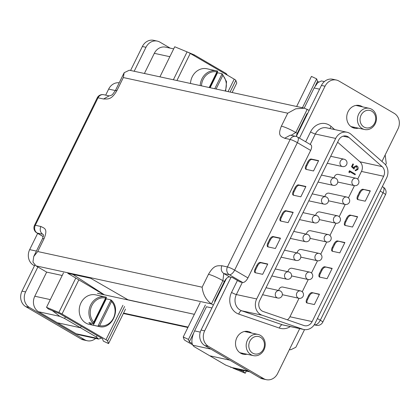 <?xml version="1.0" encoding="UTF-8"?>
<svg xmlns="http://www.w3.org/2000/svg" width="420" height="420" viewBox="0 0 420 420"><rect width="100%" height="100%" fill="white"/><g stroke="black" fill="none" stroke-linecap="round" stroke-linejoin="round"><path stroke-width="0.63" d="M81.239 326.256L80.493 327.768L57.404 322.76L80.493 327.768L81.239 326.256M229.735 360.129L209.811 355.808L229.735 360.129M186.995 51.849L194.313 54.91L210.189 64.192L209.837 64.906L210.189 64.192L226.065 73.474L227.456 75.206M72.859 274.402L104.375 294.814L97.451 293.312L103.987 294.562M103.913 294.714L67.793 273.305L90.657 278.26L128.394 300.022L194.371 314.328L127.995 299.791M104.375 294.814L127.932 299.922L124.745 297.922M101.435 338.069L98.585 339.066L78.855 334.787A11.623 10.148 -77.8 0 1 76.235 333.764L38.572 311.75A11.623 10.148 -77.8 0 1 34.792 296.231L50.327 299.602M225.713 74.188L226.065 73.474M249.805 371.863L234.633 368.571L225.687 365.09L193.935 346.526L192.827 345.203C191.147 342.148 191.735 337.376 194.591 330.887L200.256 332.115M98.585 339.066L96.374 337.045L64.617 318.486L59.813 316.355L52.353 310.674M96.374 337.045L97.114 335.538M385.581 164.892L386.258 163.517L385.166 154.948M289.475 349.414L290.671 349.792L295.827 347.298L304.526 329.621M95.618 338.425A11.623 10.148 -77.8 0 1 87.245 340.746A11.623 10.148 -77.8 0 1 84.62 339.722L29.379 307.43A11.623 10.148 -77.8 0 1 25.604 291.916L37.873 266.978M134.18 71.264L145.976 47.287A11.623 10.148 -77.8 0 1 157.3 41.108A11.623 10.148 -77.8 0 1 159.92 42.131L170.195 48.137M87.245 340.746L83.638 339.964A11.623 10.148 -77.8 0 1 81.018 338.94L25.778 306.647A11.623 10.148 -77.8 0 1 22.003 291.133L34.834 265.052M130.573 70.481L142.37 46.505A11.623 10.148 -77.8 0 1 153.699 40.325L157.3 41.108M34.524 265.682A11.623 10.148 -77.8 0 1 29.668 249.627L37.658 233.384M105.683 95.135L108.654 89.098A11.623 10.148 -77.8 0 1 119.212 82.787M356.837 178.584A3.78 3.297 102.2 0 0 355.987 178.253L338.252 174.405A3.78 3.297 102.2 0 0 334.157 177.828M347.597 197.363A3.78 3.297 102.2 0 0 346.747 197.033L329.012 193.184A3.78 3.297 102.2 0 0 324.917 196.602M338.357 216.143A3.78 3.297 102.2 0 0 337.507 215.806L319.772 211.964A3.78 3.297 102.2 0 0 315.677 215.381M329.117 234.916A3.78 3.297 102.2 0 0 328.267 234.586L310.532 230.738A3.78 3.297 102.2 0 0 306.437 234.161M319.877 253.696A3.78 3.297 102.2 0 0 319.027 253.365L301.292 249.517A3.78 3.297 102.2 0 0 297.197 252.934M310.637 272.475A3.78 3.297 102.2 0 0 309.787 272.139L292.052 268.296A3.78 3.297 102.2 0 0 287.957 271.714M301.397 291.249A3.78 3.297 102.2 0 0 300.547 290.918L282.812 287.07A3.78 3.297 102.2 0 0 278.717 290.493M259.649 300.683A7.749 6.767 102.2 0 0 262.164 311.026A7.749 6.767 102.2 0 0 263.245 311.519L303.907 325.51A7.749 6.767 102.2 0 0 304.579 325.7A7.749 6.767 102.2 0 0 312.128 321.578L383.644 176.243A7.749 6.767 102.2 0 0 382.1 166.603L348.91 137.424A7.749 6.767 102.2 0 0 346.19 136.038A7.749 6.767 102.2 0 0 338.635 140.154L259.649 300.683M260.474 314.47A11.623 10.148 102.2 0 0 262.085 315.215L302.752 329.207A11.623 10.148 102.2 0 0 303.755 329.485A11.623 10.148 102.2 0 0 315.084 323.306L386.6 177.97A11.623 10.148 102.2 0 0 384.284 163.511L351.094 134.332A11.623 10.148 102.2 0 0 347.009 132.248A11.623 10.148 102.2 0 0 335.685 138.427L256.694 298.956A11.623 10.148 102.2 0 0 260.474 314.47M352.716 127.627A11.623 10.148 102.2 0 0 354.816 127.391M359 106.097A11.623 10.148 102.2 0 0 358.423 105.725A11.623 10.148 102.2 0 0 357.562 105.284M362.607 106.874A11.623 10.148 102.2 0 0 362.024 106.507A11.623 10.148 102.2 0 0 359.405 105.483A11.623 10.148 102.2 0 0 347.461 113.143A11.623 10.148 102.2 0 0 351.855 127.181A11.623 10.148 102.2 0 0 354.475 128.205A11.623 10.148 102.2 0 0 358.418 128.173M241.5 353.645A11.623 10.148 102.2 0 0 243.38 353.456M247.978 332.252A11.623 10.148 102.2 0 0 247.207 331.748A11.623 10.148 102.2 0 0 246.346 331.301M251.585 333.034A11.623 10.148 102.2 0 0 250.808 332.53A11.623 10.148 102.2 0 0 248.189 331.506A11.623 10.148 102.2 0 0 236.245 339.166A11.623 10.148 102.2 0 0 240.639 353.199A11.623 10.148 102.2 0 0 243.259 354.223A11.623 10.148 102.2 0 0 246.986 354.239M349.293 172.741L348.889 171.99L349.508 170.725L355.367 174.153L355.063 174.767L349.808 171.691L349.293 172.741M357.683 179.109L361.463 171.434A7.749 6.767 102.2 0 0 359.919 161.789L337.633 142.202M287.364 319.82A7.749 6.767 102.2 0 0 289.947 316.769L299.024 298.321M302.243 291.774L308.264 279.542M311.483 273L317.504 260.762M320.723 254.221L326.744 241.983M329.963 235.441L335.984 223.209M339.203 216.667L345.224 204.43M348.443 197.888L354.464 185.651M356.622 166.535L354.517 167.428L354.076 169.113L351.493 166.698L352.868 163.895L353.472 164.246L352.328 166.572L353.687 167.837L353.971 166.966L356.286 165.674L356.942 165.937C358.171 166.792 358.47 167.99 357.835 169.528L355.157 170.646L355.457 170.032L357.252 169.139L356.622 166.535L356.181 166.362M350.212 215.098L357.604 216.699L352.517 227.036L345.125 225.435A3.875 1.817 120.3 0 1 344.867 225.335A3.875 1.817 120.3 0 1 344.972 221.587L346.668 218.143A3.875 1.817 120.3 0 1 350.212 215.098L357.483 216.946M324.781 266.779L332.173 268.38L327.086 278.717L319.694 277.116A3.875 1.817 120.3 0 1 319.436 277.016A3.875 1.817 120.3 0 1 319.541 273.268L321.237 269.824A3.875 1.817 120.3 0 1 324.781 266.779L332.052 268.627M312.065 292.619L319.457 294.221L314.37 304.558L306.978 302.957A3.875 1.817 120.3 0 1 306.721 302.857A3.875 1.817 120.3 0 1 306.826 299.108L308.522 295.664A3.875 1.817 120.3 0 1 312.065 292.619L319.337 294.467M337.496 240.938L344.888 242.54L339.801 252.877L332.409 251.276A3.875 1.817 120.3 0 1 332.152 251.176A3.875 1.817 120.3 0 1 332.257 247.427L333.953 243.983A3.875 1.817 120.3 0 1 337.496 240.938L344.768 242.786M362.927 189.257L370.319 190.859L365.232 201.196L357.84 199.595A3.875 1.817 120.3 0 1 357.583 199.495A3.875 1.817 120.3 0 1 357.688 195.746L359.383 192.302A3.875 1.817 120.3 0 1 362.927 189.257L370.199 191.105M381.959 161.464L397.997 128.867A11.623 10.148 102.2 0 0 394.223 113.353L338.982 81.06A11.623 10.148 102.2 0 0 336.362 80.036L332.756 79.254A11.623 10.148 102.2 0 0 321.431 85.433L296.315 136.484M226.37 278.633L201.059 330.062A11.623 10.148 102.2 0 0 204.839 345.576L260.08 377.869A11.623 10.148 102.2 0 0 262.7 378.893L266.301 379.675A11.623 10.148 102.2 0 0 277.631 373.495L299.712 328.613M336.362 80.036A11.623 10.148 102.2 0 0 325.033 86.216L299.471 138.169M231.037 277.247L204.666 330.839A11.623 10.148 102.2 0 0 208.441 346.358L263.681 378.651A11.623 10.148 102.2 0 0 266.301 379.675M273.084 236.56A3.875 1.817 -59.7 0 0 269.546 239.605L267.85 243.049A3.875 1.817 -59.7 0 0 267.74 246.797A3.875 1.817 -59.7 0 0 268.002 246.897L275.389 248.498L280.476 238.161L273.084 236.56L273.824 236.99A3.875 1.817 -59.7 0 0 270.281 240.035L268.585 243.484A3.875 1.817 -59.7 0 0 268.175 246.934M260.368 262.4A3.875 1.817 -59.7 0 0 256.83 265.445L255.134 268.889A3.875 1.817 -59.7 0 0 255.024 272.638A3.875 1.817 -59.7 0 0 255.287 272.738L262.673 274.339L267.76 264.002L260.368 262.4L261.109 262.831A3.875 1.817 -59.7 0 0 257.565 265.876L255.869 269.325A3.875 1.817 -59.7 0 0 255.46 272.774M293.192 212.321L285.8 210.719A3.875 1.817 -59.7 0 0 282.256 213.764L280.565 217.208A3.875 1.817 -59.7 0 0 280.455 220.957A3.875 1.817 -59.7 0 0 280.718 221.056L288.104 222.658L293.192 212.321M305.907 186.48L298.515 184.879A3.875 1.817 -59.7 0 0 294.971 187.924L293.276 191.368A3.875 1.817 -59.7 0 0 293.171 195.116A3.875 1.817 -59.7 0 0 293.428 195.216L300.82 196.817L305.907 186.48M318.623 160.64L311.231 159.038A3.875 1.817 -59.7 0 0 307.687 162.083L305.991 165.527A3.875 1.817 -59.7 0 0 305.886 169.276A3.875 1.817 -59.7 0 0 306.143 169.376L313.535 170.977L318.623 160.64M267.64 264.248L261.109 262.831M307.156 302.993A3.875 1.817 120.3 0 1 307.566 299.544L309.262 296.095A3.875 1.817 120.3 0 1 312.806 293.05M319.872 277.153A3.875 1.817 120.3 0 1 320.281 273.704L321.977 270.254A3.875 1.817 120.3 0 1 325.521 267.209M332.588 251.312A3.875 1.817 120.3 0 1 332.997 247.863L334.693 244.414A3.875 1.817 120.3 0 1 338.237 241.369M345.303 225.472A3.875 1.817 120.3 0 1 345.713 222.023L347.408 218.573A3.875 1.817 120.3 0 1 350.952 215.528M358.013 199.631A3.875 1.817 120.3 0 1 358.428 196.182L360.124 192.733A3.875 1.817 120.3 0 1 363.668 189.688M280.355 238.408L273.824 236.99M293.071 212.567L286.54 211.15A3.875 1.817 -59.7 0 0 282.996 214.195L281.3 217.644A3.875 1.817 -59.7 0 0 280.891 221.093M305.786 186.727L299.255 185.309A3.875 1.817 -59.7 0 0 295.712 188.354L294.016 191.798A3.875 1.817 -59.7 0 0 293.606 195.253M318.502 160.886L311.971 159.469A3.875 1.817 -59.7 0 0 308.427 162.514L306.731 165.958A3.875 1.817 -59.7 0 0 306.322 169.412M349.503 170.735L355.367 174.153M355.346 174.148L355.047 174.752M349.277 172.72L349.808 171.691M352.868 163.9L353.472 164.246M353.451 164.241L352.328 166.572M352.306 166.567L353.687 167.837M356.27 165.669L356.942 165.937M356.921 165.931C358.15 166.787 358.444 167.984 357.814 169.523L357.835 169.528M357.814 169.523L355.525 170.762M356.596 166.535L354.517 167.428M354.491 167.422L354.055 169.108M232.108 92.5L236.77 83.029L235.83 80.377L230.081 92.059M159.931 76.844L174.736 46.767L187.089 51.886A3.875 0.52 26.2 0 1 190.239 53.45L234.203 79.149A3.875 0.52 26.2 0 1 235.83 80.377M78.834 279.846L62.024 314.008A3.875 0.52 -153.8 0 0 58.879 312.449L46.526 307.325L48.473 309.062L60.008 313.845L102.464 338.667L103.346 341.14L108.559 343.586L125.512 309.136M124.572 306.485L107.614 340.94L108.559 343.586M62.024 314.008L105.987 339.707L122.945 305.256M46.526 307.325L63.478 272.869M107.614 340.94A3.875 0.52 -153.8 0 0 105.987 339.707M302.437 107.751L316.654 78.86L311.441 76.414L296.641 106.496M316.654 78.86L317.536 81.333L315.389 85.691M317.536 81.333L318.565 81.931M238.056 369.317L243.316 371.495L243.779 370.556M246.314 371.107L245.264 373.233L243.316 371.495M233.006 368.151L245.264 373.233M200.183 302.516L183.23 336.971L184.17 339.623A3.875 0.52 -153.8 0 0 185.797 340.851L192.544 344.794M205.396 304.967L188.444 339.418L183.23 336.971M188.444 339.418L189.32 341.891L192.055 343.492M193.499 333.401L189.32 341.891M200.183 85.575A15.11 13.193 -77.8 0 1 201.92 78.892A15.11 13.193 -77.8 0 1 216.641 70.859A15.11 13.193 -77.8 0 1 217.712 71.148L209.727 87.644M217.712 71.148L216.899 71.909A14.144 12.348 102.2 0 0 203.123 79.427A14.144 12.348 102.2 0 0 201.484 85.859M217.733 71.153L206.945 68.759A15.11 13.193 102.2 0 0 192.224 76.792A15.11 13.193 102.2 0 0 190.481 83.47M217.203 72.45A15.11 13.193 -77.8 0 1 217.529 72.733L222.143 73.736L222.81 75.364L216.085 89.024M217.529 72.733L210.147 87.738M225.65 91.098L226.532 81.643L222.143 73.736L214.762 88.736M106.454 297.255L93.476 323.626A15.11 13.193 -77.8 0 1 90.662 304.999A15.11 13.193 -77.8 0 1 105.383 296.966A15.11 13.193 -77.8 0 1 106.454 297.255L105.641 298.016A14.144 12.348 102.2 0 0 91.864 305.534A14.144 12.348 102.2 0 0 93.739 322.203L93.476 323.626L88.861 322.623A15.11 13.193 -77.8 0 0 93.293 325.217L97.907 326.219L99.645 325.657A14.144 12.348 102.2 0 0 113.426 318.139A14.144 12.348 102.2 0 0 111.552 301.466L110.885 299.843L106.27 298.841L93.293 325.217M106.475 297.26L95.686 294.866A15.11 13.193 102.2 0 0 80.966 302.899A15.11 13.193 102.2 0 0 89.282 324.397L98.978 326.503A15.11 13.193 -77.8 0 1 97.907 326.219L111.006 299.917C121.769 308.584 111.767 330.341 98.978 326.503M105.945 298.557A15.11 13.193 -77.8 0 1 106.27 298.841M361.084 115.148A8.909 7.781 102.2 0 0 363.983 127.045A8.909 7.781 102.2 0 0 374.677 123.092A8.909 7.781 102.2 0 0 371.779 111.195A8.909 7.781 102.2 0 0 361.084 115.148M375.228 123.758A10.852 9.471 -77.8 0 1 364.66 129.523A10.852 9.471 -77.8 0 1 358.685 114.088A10.852 9.471 -77.8 0 1 369.259 108.318A10.852 9.471 -77.8 0 1 375.228 123.758M249.827 341.255A8.909 7.781 102.2 0 0 252.725 353.152A8.909 7.781 102.2 0 0 263.419 349.199A8.909 7.781 102.2 0 0 260.521 337.302A8.909 7.781 102.2 0 0 249.827 341.255M263.97 349.865A10.852 9.471 -77.8 0 1 253.402 355.63A10.852 9.471 -77.8 0 1 247.427 340.195A10.852 9.471 -77.8 0 1 258.001 334.425A10.852 9.471 -77.8 0 1 263.97 349.865M109.132 95.886L103.577 98.999L98.039 97.797L35.306 225.278L40.85 226.48C44.31 228.291 48.169 228.601 44.079 238.618L37.721 251.538L33.742 256.484L32.954 262.075L35.952 265.855L46.662 272.113L34.792 296.231M103.577 98.999C107.977 98.894 111.368 100.154 116.975 90.468L115.411 90.515L124.173 72.702L129.329 70.208L304.406 108.176L309.162 110.371M307.466 113.815L307.025 113.558L297.276 133.366A5.812 2.725 -59.7 0 0 296.31 136.5M211.937 307.955L206.462 306.768L194.591 330.887M37.721 251.538L202.136 287.196C202.976 294.483 206.078 300.058 211.454 303.917L213.376 305.036M62.191 275.483L46.662 272.113M169.848 56.7L154.319 53.33L144.401 73.479M154.319 53.33A11.623 10.148 -77.8 0 1 165.643 47.15L173.686 48.893M224.375 281.521L222.899 280.66L223.781 273.499L229.688 276.953A5.812 2.725 -59.7 0 0 224.375 281.521L214.625 301.334L215.072 301.592M291.113 135.35L295.796 132.505C290.099 129.302 285.301 127.176 281.395 126.121C277.3 136.143 281.164 136.453 284.618 138.264L290.162 139.461A5.812 0.777 26.2 0 1 297.365 142.653L234.638 270.133L247.931 277.909L310.658 150.423L297.365 142.653A5.812 2.725 120.3 0 0 297.528 137.035A5.812 5.812 0 0 0 295.827 136.374A5.812 5.072 102.2 0 0 290.162 139.461L227.435 266.947A5.812 5.072 102.2 0 0 229.32 274.701L223.781 273.499C221.246 271.619 220.616 269.031 221.891 265.745C217.492 265.85 214.1 264.584 208.493 274.276C212.399 275.331 217.203 277.457 222.899 280.66L211.454 303.917L35.952 265.855M65.357 316.974L64.617 318.486M324.382 81.575L321.416 80.934L317.756 82.651L314.113 87.985L304.201 108.134M194.313 54.91L193.961 55.624M229.688 276.953L232.459 277.557L239.846 281.873L242.618 282.471L229.32 274.701A5.812 2.725 -59.7 0 0 234.638 270.133A5.812 0.777 26.2 0 0 227.435 266.947L221.891 265.745M297.528 137.035L310.821 144.805A5.812 2.725 120.3 0 1 310.658 150.423M247.931 277.909A5.812 2.725 120.3 0 1 242.618 282.471M124.173 72.702L123.333 77.548L116.975 90.468M304.406 108.176L295.727 108.811L287.752 113.201L123.333 77.548M123.564 313.094L188.092 327.091M230.491 367.217L248.566 371.138M76.235 333.764L97.477 338.373M317.431 318.533L320.303 320.213L383.035 192.733L380.158 191.053M314.328 324.639L314.99 324.781L314.438 324.461M383.192 187.115A5.812 2.725 120.3 0 1 383.035 192.733A5.812 0.777 -153.8 0 1 385.476 194.696A5.812 5.812 0 0 0 383.192 187.115L382.342 186.617M316.302 325.29A5.812 5.812 0 0 0 322.749 322.177A5.812 0.777 -153.8 0 0 320.303 320.213A5.812 2.725 -59.7 0 1 314.99 324.781A5.812 5.072 102.2 0 0 316.302 325.29L314.197 324.833M22.003 291.133L25.604 291.916M25.778 306.647L29.379 307.43M142.37 46.505L145.976 47.287M81.018 338.94L84.62 339.722M29.668 249.627L36.398 251.087M108.654 89.098L115.39 90.557M242.329 282.413L236.36 294.546A3.875 0.52 26.2 0 1 231.556 292.42L237.436 280.466M256.694 298.956L236.36 294.546A11.623 10.148 102.2 0 0 240.135 310.06A11.623 10.148 102.2 0 0 241.752 310.805L282.413 324.796A11.623 10.148 102.2 0 0 283.421 325.075L303.755 329.485M290.32 326.571A15.498 13.529 -77.8 0 1 279.41 328.088L238.749 314.097A15.498 13.529 -77.8 0 1 236.591 313.105A15.498 13.529 -77.8 0 1 231.556 292.42M355.987 178.253A3.78 3.297 102.2 0 0 352.301 180.259A3.78 3.297 102.2 0 0 353.53 185.304A3.78 3.297 102.2 0 0 354.385 185.635A3.78 3.78 0 0 0 357.089 178.684A3.78 3.78 0 0 0 355.987 178.253M346.747 197.033A3.78 3.297 102.2 0 0 343.067 199.038A3.78 3.297 102.2 0 0 344.29 204.083A3.78 3.297 102.2 0 0 345.145 204.414A3.78 3.78 0 0 0 347.849 197.463A3.78 3.78 0 0 0 346.747 197.033M337.507 215.806A3.78 3.297 102.2 0 0 333.827 217.817A3.78 3.297 102.2 0 0 335.05 222.857A3.78 3.297 102.2 0 0 335.906 223.193A3.78 3.78 0 0 0 338.609 216.237A3.78 3.78 0 0 0 337.507 215.806M328.267 234.586A3.78 3.297 102.2 0 0 324.587 236.591A3.78 3.297 102.2 0 0 325.81 241.637A3.78 3.297 102.2 0 0 326.666 241.967A3.78 3.78 0 0 0 329.369 235.016A3.78 3.78 0 0 0 328.267 234.586M319.027 253.365A3.78 3.297 102.2 0 0 315.346 255.371A3.78 3.297 102.2 0 0 316.57 260.416A3.78 3.297 102.2 0 0 317.425 260.747A3.78 3.78 0 0 0 320.129 253.796A3.78 3.78 0 0 0 319.027 253.365M309.787 272.139A3.78 3.297 102.2 0 0 306.106 274.15A3.78 3.297 102.2 0 0 307.33 279.19A3.78 3.297 102.2 0 0 308.185 279.526A3.78 3.78 0 0 0 310.889 272.57A3.78 3.78 0 0 0 309.787 272.139M344.915 159.527A3.78 3.297 102.2 0 0 344.064 159.196A3.78 3.297 102.2 0 0 340.379 161.201A3.78 3.297 102.2 0 0 341.607 166.247A3.78 3.297 102.2 0 0 342.463 166.577A3.78 3.78 0 0 0 345.167 159.626A3.78 3.78 0 0 0 344.064 159.196L330.697 156.292M335.675 178.306A3.78 3.297 102.2 0 0 334.824 177.97A3.78 3.297 102.2 0 0 331.144 179.981A3.78 3.297 102.2 0 0 332.367 185.021A3.78 3.297 102.2 0 0 333.223 185.357A3.78 3.78 0 0 0 335.927 178.4A3.78 3.78 0 0 0 334.824 177.97L321.457 175.072M326.435 197.08A3.78 3.297 102.2 0 0 325.584 196.749A3.78 3.297 102.2 0 0 321.904 198.755A3.78 3.297 102.2 0 0 323.127 203.8A3.78 3.297 102.2 0 0 323.983 204.131A3.78 3.78 0 0 0 326.687 197.179A3.78 3.78 0 0 0 325.584 196.749L312.218 193.851M317.195 215.859A3.78 3.297 102.2 0 0 316.344 215.528A3.78 3.297 102.2 0 0 312.664 217.534A3.78 3.297 102.2 0 0 313.887 222.579A3.78 3.297 102.2 0 0 314.743 222.91A3.78 3.78 0 0 0 317.447 215.959A3.78 3.78 0 0 0 316.344 215.528L302.978 212.63M307.955 234.638A3.78 3.297 102.2 0 0 307.104 234.302A3.78 3.297 102.2 0 0 303.424 236.313A3.78 3.297 102.2 0 0 304.647 241.353A3.78 3.297 102.2 0 0 305.503 241.689A3.78 3.78 0 0 0 308.207 234.733A3.78 3.78 0 0 0 307.104 234.302L293.738 231.404M298.715 253.412A3.78 3.297 102.2 0 0 297.864 253.082A3.78 3.297 102.2 0 0 294.184 255.092A3.78 3.297 102.2 0 0 295.407 260.132A3.78 3.297 102.2 0 0 296.263 260.463A3.78 3.78 0 0 0 298.967 253.512A3.78 3.78 0 0 0 297.864 253.082L284.498 250.184M289.475 272.192A3.78 3.297 102.2 0 0 288.624 271.861A3.78 3.297 102.2 0 0 284.944 273.866A3.78 3.297 102.2 0 0 286.172 278.911A3.78 3.297 102.2 0 0 287.023 279.242A3.78 3.78 0 0 0 289.732 272.291A3.78 3.78 0 0 0 288.624 271.861L275.257 268.963M298.945 298.3A3.78 3.78 0 0 0 301.655 291.349A3.78 3.78 0 0 0 300.547 290.918A3.78 3.297 102.2 0 0 296.867 292.929A3.78 3.297 102.2 0 0 298.095 297.969A3.78 3.297 102.2 0 0 298.945 298.3L282.345 294.704M280.235 290.971A3.78 3.297 102.2 0 0 279.384 290.635A3.78 3.297 102.2 0 0 275.704 292.645A3.78 3.297 102.2 0 0 276.932 297.685A3.78 3.297 102.2 0 0 277.783 298.022L262.579 294.725M262.085 315.215L241.752 310.805A3.875 1.88 -71 0 0 238.749 314.097M312.128 321.578L289.947 316.769M383.644 176.243L361.463 171.434M305.671 141.797L310.548 131.891A15.498 13.529 -77.8 0 1 331.091 126.425L334.677 129.575M325.033 86.216L321.431 85.433M204.666 330.839L201.059 330.062M208.441 346.358L204.839 345.576M263.681 378.651L260.08 377.869M347.009 132.248L326.676 127.838A11.623 10.148 102.2 0 0 315.346 134.017L310.212 144.454M335.685 138.427L315.346 134.017A3.875 0.52 -153.8 0 1 310.548 131.891M302.752 329.207L282.413 324.796A3.875 1.88 -71 0 0 279.41 328.088M348.91 137.424L343.135 136.169M382.1 166.603L359.919 161.789M220.463 289.469L220.978 289.58M299.455 128.94L299.969 129.055M305.456 117.899A17.435 15.22 102.2 0 0 304.857 117.962M331.091 126.425A3.875 1.701 -48.7 0 0 330.11 128.583M255.869 269.325L255.134 268.889M257.565 265.876L256.83 265.445M307.566 299.544L306.826 299.108M309.262 296.095L308.522 295.664M320.281 273.704L319.541 273.268M321.977 270.254L321.237 269.824M332.997 247.863L332.257 247.427M334.693 244.414L333.953 243.983M345.713 222.023L344.972 221.587M347.408 218.573L346.668 218.143M358.428 196.182L357.688 195.746M360.124 192.733L359.383 192.302M270.281 240.035L269.546 239.605M268.585 243.484L267.85 243.049M286.54 211.15L285.8 210.719M282.996 214.195L282.256 213.764M281.3 217.644L280.565 217.208M299.255 185.309L298.515 184.879M295.712 188.354L294.971 187.924M294.016 191.798L293.276 191.368M311.971 159.469L311.231 159.038M308.427 162.514L307.687 162.083M306.731 165.958L305.991 165.527M190.239 53.45L176.909 80.53M228.065 91.623L234.203 79.149M173.376 79.763L187.089 51.886M58.879 312.449L75.805 278.05M225.152 90.988A14.144 12.348 102.2 0 0 222.81 75.364M209.213 87.533L216.899 71.909M111.552 301.466L99.645 325.657M93.739 322.203L105.641 298.016M307.241 109.247L295.796 132.505L297.276 133.366M281.395 126.121L287.752 113.201M202.136 287.196L208.493 274.276M59.813 316.355L38.572 311.75M210.903 349.125L192.827 345.203M319.594 89.171L314.113 87.985M40.85 226.48C39.596 229.761 40.226 232.349 42.74 234.239L37.196 233.037L43.339 236.628M36.808 232.885A5.812 2.725 -59.7 0 0 37.196 233.037A5.812 5.072 102.2 0 1 35.306 225.278A5.812 0.777 26.2 0 0 34.524 225.304A5.812 5.812 0 0 0 36.808 232.885L43.318 236.691M97.251 97.823A5.812 0.777 26.2 0 1 98.039 97.797A5.812 5.072 102.2 0 1 103.698 94.71A5.812 5.812 0 0 0 97.251 97.823L34.524 225.304M44.079 238.618L42.509 238.67L43.538 235.19L43.255 234.449M290.283 135.177L284.618 138.264M123.359 313.504L187.892 327.5M289.427 349.519L290.671 349.792M322.749 322.177L385.476 194.696M277.783 298.022A3.78 3.78 0 0 0 280.492 291.065A3.78 3.78 0 0 0 279.384 290.635L266.017 287.737M304.868 117.936L305.466 117.878M287.023 279.242L271.819 275.945M296.263 260.463L281.059 257.171M305.503 241.689L290.299 238.392M314.743 222.91L299.539 219.613M323.983 204.131L308.779 200.834M333.223 185.357L318.019 182.059M342.463 166.577L327.259 163.28M308.185 279.526L291.58 275.924M317.425 260.747L300.82 257.145M326.666 241.967L310.06 238.371M335.906 223.193L319.3 219.592M345.145 204.414L328.54 200.812M354.385 185.635L337.78 182.038M364.66 129.523L350.899 126.541M369.259 108.318L355.913 105.425M253.402 355.63L239.862 352.695M258.001 334.425L244.461 331.49M33.742 256.484L42.509 238.665M109.137 95.886L103.698 94.71M115.411 90.515L112.644 94.332C111.731 95.45 109.295 95.876 109.1 95.886L109.242 95.907M295.827 136.374L290.283 135.172"/></g></svg>
